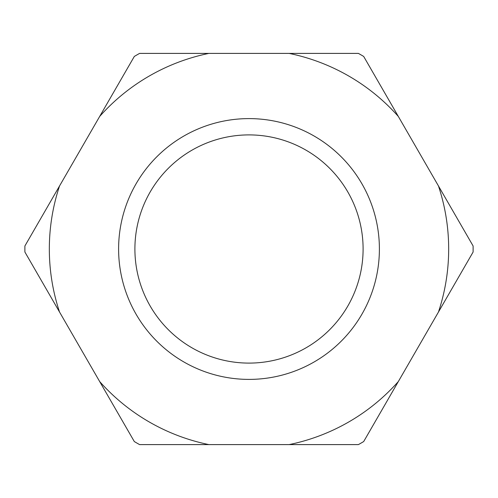 <?xml version="1.0" encoding="UTF-8"?>
<svg xmlns="http://www.w3.org/2000/svg" width="498" height="498" viewBox="0 0 498 498"><rect width="100%" height="100%" fill="white"/><g stroke="black" fill="none" stroke-linecap="round" stroke-linejoin="round"><path stroke-width="0.75" d="M249 363.098A114.098 114.098 0 0 0 363.098 249A114.098 114.098 0 0 0 249 134.902A114.098 114.098 0 0 0 134.902 249A114.098 114.098 0 0 0 249 363.098M249 118.605A130.395 130.395 0 0 1 379.395 249A130.395 130.395 0 0 1 249 379.395A130.395 130.395 0 0 1 118.605 249A130.395 130.395 0 0 1 249 118.605M208.867 444.596L289.133 444.596A199.673 199.673 0 0 0 398.325 381.555L438.458 312.041A199.673 199.673 0 0 0 438.458 185.959L398.325 116.445A199.673 199.673 0 0 0 289.133 53.404L208.867 53.404A199.673 199.673 0 0 0 99.675 116.445L59.542 185.959A199.673 199.673 0 0 0 59.542 312.041L99.675 381.555A199.673 199.673 0 0 0 208.867 444.596L139.583 444.596A224.119 224.119 0 0 1 134.317 441.558L99.675 381.555M398.325 381.555L363.683 441.558A224.119 224.119 0 0 1 358.417 444.596L289.133 444.596M59.542 312.041L24.9 252.038A224.119 224.119 0 0 1 24.9 245.962L59.542 185.959M99.675 116.445L134.317 56.442A224.119 224.119 0 0 1 139.583 53.404L208.867 53.404M289.133 53.404L358.417 53.404A224.119 224.119 0 0 1 363.683 56.442L398.325 116.445M438.458 185.959L473.1 245.962A224.119 224.119 0 0 1 473.1 252.038L438.458 312.041"/></g></svg>
